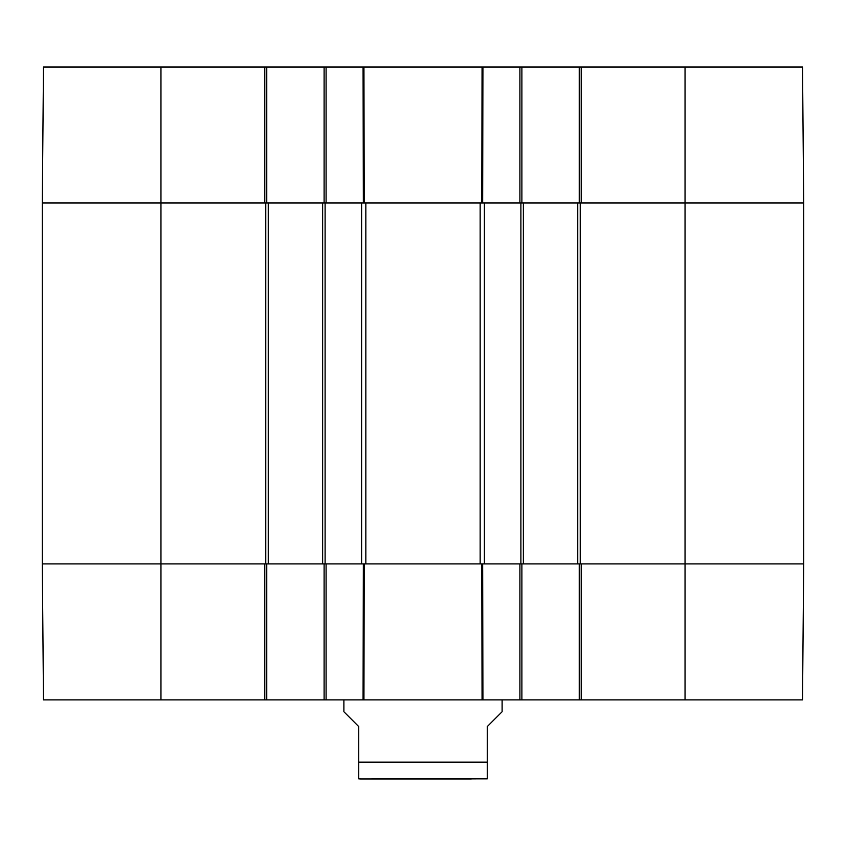 <?xml version="1.0" encoding="UTF-8"?>
<svg xmlns="http://www.w3.org/2000/svg" width="846" height="846" viewBox="0 0 846 846"><rect width="100%" height="100%" fill="white"/><g stroke="black" fill="none" stroke-linecap="round" stroke-linejoin="round"><path stroke-width="1.27" d="M521.887 202.987L521.887 67.024L324.113 67.024L324.113 202.987M521.887 67.024L579.235 67.024L579.235 202.987M581.213 67.024L581.213 202.987L803.7 202.987L802.516 67.024L579.235 67.024M160.962 67.024L43.484 67.024L42.3 202.987L264.787 202.987L264.787 67.024L160.962 67.024L160.962 202.987L42.3 202.987L42.3 563.912L43.484 699.875L266.765 699.875L266.765 563.912M266.765 202.987L266.765 67.024L264.787 67.024M266.765 67.024L324.113 67.024M326.091 67.024L326.091 202.987L365.842 202.987L365.842 563.912L326.091 563.912L326.091 699.875L521.887 699.875L521.887 563.912M365.842 202.987L519.909 202.987L519.909 67.024M685.038 699.875L802.516 699.875L803.7 563.912L581.213 563.912L581.213 699.875L685.038 699.875L685.038 563.912L803.7 563.912L803.7 202.987L523.367 202.987L523.367 563.912L685.038 563.912L685.038 67.024M579.235 563.912L579.235 699.875L581.213 699.875M579.235 699.875L521.887 699.875M324.113 563.912L324.113 699.875L326.091 699.875M324.113 699.875L266.765 699.875M264.787 699.875L264.787 563.912L42.3 563.912L361.602 563.912L361.602 202.987L268.245 202.987L268.245 563.912M519.909 699.875L519.909 563.912L365.842 563.912M471.338 778.976L374.662 778.976M343.888 699.875L343.888 711.74L358.725 726.566L358.725 778.859L360.703 778.976L487.275 778.859L487.275 726.566L502.112 711.74L502.112 699.875M268.245 202.987L160.962 202.987L160.962 699.875M322.633 202.987L322.633 563.912M363.071 699.875L363.346 563.912L364.214 563.912L363.939 699.875M363.939 67.024L364.214 202.987L363.346 202.987L363.071 67.024M482.061 699.875L481.786 563.912L482.654 563.912L482.929 699.875M482.929 67.024L482.654 202.987L481.786 202.987L482.061 67.024M523.367 202.987L484.398 202.987L484.398 563.912L523.367 563.912M577.755 202.987L577.755 563.912M358.725 762.172L487.275 762.172M265.771 202.987L265.771 563.912M325.107 202.987L325.107 563.912M480.158 202.987L480.158 563.912M520.893 202.987L520.893 563.912M580.229 202.987L580.229 563.912"/></g></svg>
